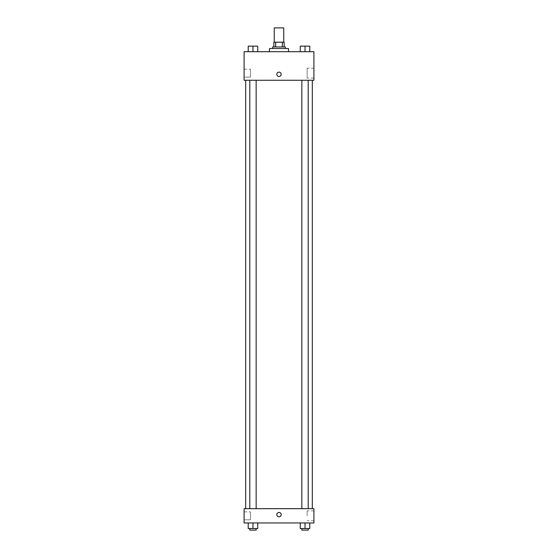 <?xml version="1.0" encoding="UTF-8"?>
<svg xmlns="http://www.w3.org/2000/svg" width="558" height="558" viewBox="0 0 558 558"><rect width="100%" height="100%" fill="white"/><g stroke="black" fill="none" stroke-linecap="round" stroke-linejoin="round"><path stroke-width="0.42" stroke-dasharray="2.79 2.09" d="M274.243 27.9L283.757 27.9M279 42.178L274.243 42.178L279 42.178M282.341 46.942L282.341 42.178L284.155 42.178L284.155 46.942L275.659 46.942L284.155 46.942M282.341 42.178L273.845 42.178M275.659 46.942L273.845 46.942L275.659 46.942L275.659 42.178M285.347 46.942L272.653 46.942M272.653 48.525L285.347 48.525L272.653 48.525M269.479 48.525L288.521 48.525M279 51.699L269.479 51.699L279 51.699M313.91 51.699L244.09 51.699L244.09 80.261L313.91 80.261L313.91 51.699M248.219 51.699L257.74 51.699L248.219 51.699L257.74 51.699L248.219 51.699L252.976 51.699L252.976 46.147L248.219 46.147L256.15 46.147L248.219 46.147L248.219 51.699L252.976 51.699L248.219 51.699L248.219 46.147L248.219 51.699L257.74 51.699L252.976 51.699L252.976 46.147L257.74 46.147L249.803 46.147L257.74 46.147L257.74 51.699L257.74 46.147M300.26 51.699L309.781 51.699L300.26 51.699L309.781 51.699L300.26 51.699L305.024 51.699L305.024 46.147L300.26 46.147L308.197 46.147L300.26 46.147L300.26 51.699L305.024 51.699L300.26 51.699L300.26 46.147L300.26 51.699L309.781 51.699L305.024 51.699L305.024 46.147L309.781 46.147L301.85 46.147L309.781 46.147L309.781 51.699L309.781 46.147M281.183 74.312A2.183 2.183 0 0 0 277.912 72.421A2.183 2.183 0 0 0 277.912 76.202A2.183 2.183 0 0 0 281.183 74.312A2.183 2.183 0 0 1 277.912 76.202A2.183 2.183 0 0 1 277.912 72.421A2.183 2.183 0 0 1 281.183 74.312M313.91 68.181L313.91 78.064L313.91 68.181L307.13 68.181L307.13 78.064L307.13 68.181M276.817 74.312A2.183 2.183 0 0 0 280.088 76.202A2.183 2.183 0 0 0 280.088 72.421A2.183 2.183 0 0 0 276.817 74.312M244.09 77.088L244.09 69.157L244.09 77.088L244.09 69.157L244.09 77.088L250.437 77.088L250.437 69.157L250.437 77.088L250.437 69.157L250.437 77.088L244.09 77.088M305.024 80.261L308.197 80.261L305.024 80.261M252.976 80.261L249.803 80.261L252.976 80.261M279 80.261L245.68 80.261L279 80.261M279 508.68L245.68 508.68L279 508.68M305.024 508.68L301.85 508.68L305.024 508.68M252.976 508.68L249.803 508.68L252.976 508.68M313.91 508.68L244.09 508.68L244.09 522.958L313.91 522.958L313.91 508.68M244.09 515.822L244.09 511.853L244.09 515.822M309.781 528.517L309.781 522.958L309.781 528.517L305.024 528.517L309.781 528.517L305.024 528.517L305.024 522.958L309.781 522.958L300.26 522.958L309.781 522.958L300.26 522.958L309.781 522.958L300.26 522.958L309.781 522.958L305.024 522.958L305.024 528.517L300.26 528.517L300.26 522.958L300.26 528.517L308.197 528.517L300.26 528.517L300.26 522.958M257.74 528.517L257.74 522.958L257.74 528.517L252.976 528.517L257.74 528.517L252.976 528.517L252.976 522.958L257.74 522.958L248.219 522.958L257.74 522.958L248.219 522.958L257.74 522.958L248.219 522.958L257.74 522.958L252.976 522.958L252.976 528.517L248.219 528.517L248.219 522.958L248.219 528.517L256.15 528.517L248.219 528.517L248.219 522.958M244.09 519.784L250.437 519.784L250.437 511.853L250.437 519.784L250.437 511.853L250.437 519.784L244.09 519.784M313.91 515.822L313.91 510.877L313.91 515.822M279 512.446A2.183 2.183 0 0 0 277.11 515.718A2.183 2.183 0 0 0 280.89 515.718A2.183 2.183 0 0 0 279 512.446A2.183 2.183 0 0 1 280.89 515.718A2.183 2.183 0 0 1 277.11 515.718A2.183 2.183 0 0 1 279 512.446M307.13 515.822L307.13 510.877L307.13 515.822M279 516.813A2.183 2.183 0 0 0 280.89 513.541A2.183 2.183 0 0 0 277.11 513.541A2.183 2.183 0 0 0 279 516.813M301.85 528.517L301.85 530.1L308.197 530.1L301.85 530.1L308.197 530.1L308.197 528.517L301.85 528.517L308.197 528.517M305.024 528.517L305.024 522.958M249.803 528.517L249.803 530.1L256.15 530.1L249.803 530.1L256.15 530.1L256.15 528.517L249.803 528.517L256.15 528.517M252.976 528.517L252.976 522.958M305.024 51.699L305.024 46.147M301.85 46.147L308.197 46.133M252.976 51.699L252.976 46.147M249.803 46.147L256.15 46.133M313.91 78.064L307.13 78.064M244.09 69.157L250.437 69.157L244.09 69.157M256.15 508.68L256.15 80.261M249.803 508.68L249.803 80.261M308.197 508.68L308.197 80.261M301.85 508.68L301.85 80.261M244.09 511.853L250.437 511.853L244.09 511.853M313.91 510.877L307.13 510.877M313.91 520.76L307.13 520.76"/><path stroke-width="0.84" d="M283.757 42.178L283.757 27.9L274.243 27.9L274.243 42.178M275.659 46.942L275.659 42.178L273.845 42.178L273.845 46.942L273.845 42.178M275.659 42.178L284.155 42.178L284.155 46.942M282.341 46.942L282.341 42.178M272.653 48.525L272.653 46.942L285.347 46.942L285.347 48.525M288.521 51.699L288.521 48.525L269.479 48.525L269.479 51.699M244.09 51.699L313.91 51.699L313.91 80.261L244.09 80.261L244.09 51.699M276.817 74.312A2.183 2.183 0 0 1 280.088 72.421A2.183 2.183 0 0 1 280.088 76.202A2.183 2.183 0 0 1 276.817 74.312M244.09 508.68L313.91 508.68L313.91 522.958L244.09 522.958L244.09 508.68M279 516.813A2.183 2.183 0 0 1 277.11 513.541A2.183 2.183 0 0 1 280.89 513.541A2.183 2.183 0 0 1 279 516.813M300.26 522.958L300.26 528.517L309.781 528.517L309.781 522.958L309.781 528.517M305.024 528.517L305.024 522.958M308.197 528.517L308.197 530.1L301.85 530.1L301.85 528.517M248.219 522.958L248.219 528.517L257.74 528.517L257.74 522.958L257.74 528.517M252.976 528.517L252.976 522.958M256.15 528.517L256.15 530.1L249.803 530.1L249.803 528.517M300.26 51.699L300.26 46.147L309.781 46.147L309.781 51.699L309.781 46.147M305.024 51.699L305.024 46.147L301.85 46.133M308.197 46.147L305.024 46.133M248.219 51.699L248.219 46.147L257.74 46.147L257.74 51.699L257.74 46.147M252.976 51.699L252.976 46.147L249.803 46.133M256.15 46.147L252.976 46.133M312.32 508.68L312.32 80.261M245.68 508.68L245.68 80.261M301.85 80.261L301.85 508.68M308.197 80.261L308.197 508.68M256.15 508.68L256.15 80.261M249.803 508.68L249.803 80.261"/></g></svg>
